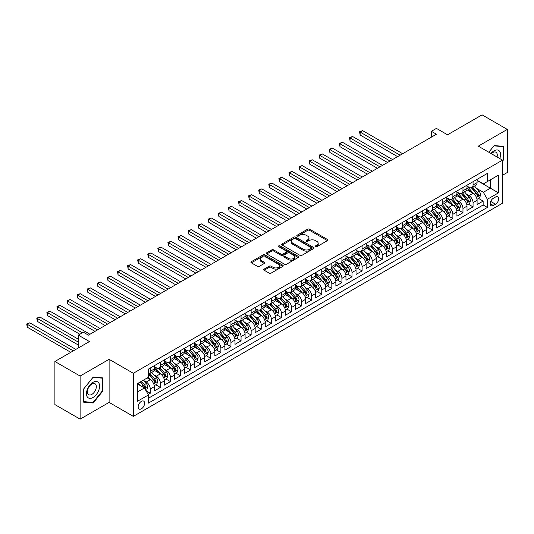 <?xml version="1.0" encoding="UTF-8"?>
<svg xmlns="http://www.w3.org/2000/svg" width="534" height="534" viewBox="0 0 534 534"><rect width="100%" height="100%" fill="white"/><g stroke="black" fill="none" stroke-linecap="round" stroke-linejoin="round"><path stroke-width="0.8" d="M315.521 246.695A0.981 0.567 0 0 0 316.909 246.695L327.429 240.62A1.402 0.808 0 0 0 327.836 240.046A1.402 0.808 0 0 0 327.429 239.472L309.607 229.186A1.402 0.808 0 0 0 307.624 229.186L297.104 235.26A0.981 0.567 0 0 0 296.817 235.661A0.981 0.567 0 0 0 297.104 236.061A0.981 0.567 0 0 0 298.493 236.061L299.854 235.274A4.479 2.59 0 0 1 306.189 235.274L307.677 236.128A4.479 2.59 0 0 1 308.986 237.957A4.479 2.59 0 0 1 307.677 239.786L306.316 240.574A0.981 0.567 0 0 0 306.029 240.974A0.981 0.567 0 0 0 306.316 241.375A0.981 0.567 0 0 0 307.697 241.375L309.059 240.587A4.479 2.59 0 0 1 315.4 240.587L316.882 241.448A4.479 2.59 0 0 1 318.197 243.277A4.479 2.59 0 0 1 316.882 245.106L315.521 245.894A0.981 0.567 0 0 0 315.234 246.294A0.981 0.567 0 0 0 315.521 246.695L315.521 245.894M141.39 408.81A4.566 2.637 120 0 0 144.374 404.785A4.566 2.637 120 0 0 143.673 401.127A4.566 2.637 120 0 0 141.39 401.354A4.566 2.637 120 0 0 138.406 405.379A4.566 2.637 120 0 0 139.107 409.037A4.566 2.637 120 0 0 141.39 408.81M264.163 269.083A1.402 0.808 0 0 0 263.749 269.657A1.402 0.808 0 0 0 264.163 270.231L269.163 273.114A1.402 0.808 0 0 0 271.138 273.114L282.826 266.373A1.402 0.808 0 0 0 283.234 265.798A1.402 0.808 0 0 0 282.826 265.224L265.004 254.938A1.402 0.808 0 0 0 263.022 254.938L251.34 261.68A1.402 0.808 0 0 0 250.927 262.254A1.402 0.808 0 0 0 251.34 262.828L257.375 266.312A1.402 0.808 0 0 0 259.357 266.312L264.357 263.429A1.402 0.808 0 0 0 264.771 262.855A1.402 0.808 0 0 0 264.357 262.281L261.36 260.552A3.745 2.163 0 0 1 260.265 259.023A3.745 2.163 0 0 1 262.581 257.028A3.745 2.163 0 0 1 266.66 257.495L278.394 264.27A3.745 2.163 0 0 1 279.489 265.798A3.745 2.163 0 0 1 277.179 267.794A3.745 2.163 0 0 1 273.094 267.327L271.138 266.199A1.402 0.808 0 0 0 269.163 266.199L264.163 269.083L264.163 270.231L269.163 267.36L269.163 266.199M502.507 175.279L507.3 172.509L507.3 129.415L482.082 114.857L447.532 134.802L436.438 128.394L431.392 131.304L436.438 134.221L88.43 335.138L83.391 332.228L78.344 335.138L78.344 347.948M80.113 376.049L80.113 419.143L109.11 402.402L109.11 359.309L80.113 376.049L54.895 361.491L89.445 341.546L78.344 335.138M109.11 359.309L133.32 373.286L502.507 160.133L502.507 203.234L133.32 416.38L133.32 373.286M507.3 129.415L478.297 146.156L502.507 160.133M299.954 255.339A1.402 0.808 0 0 0 301.93 255.339L313.618 248.59A1.402 0.808 0 0 0 314.025 248.023A1.402 0.808 0 0 0 313.618 247.449L295.796 237.163A1.402 0.808 0 0 0 293.813 237.163L282.132 243.904A1.402 0.808 0 0 0 281.718 244.479A1.402 0.808 0 0 0 282.132 245.046L299.954 255.339M279.108 246.902A0.981 0.567 0 0 1 280.103 247.042L298.199 257.495L286.538 264.23A1.402 0.808 0 0 1 284.555 264.23L266.733 253.937L266.733 252.796A1.402 0.808 0 0 0 266.326 253.363A1.402 0.808 0 0 0 266.733 253.937M266.733 252.796L271.733 249.905A1.402 0.808 0 0 1 273.715 249.905L280.944 254.077A1.402 0.808 0 0 0 282.92 254.077L286.237 252.168A1.402 0.808 0 0 0 286.651 251.594A1.402 0.808 0 0 0 286.237 251.02L278.715 246.675A0.981 0.567 0 0 1 278.428 246.274A0.981 0.567 0 0 1 279.035 245.753A0.981 0.567 0 0 1 280.103 245.88L298.219 256.34A1.402 0.808 0 0 1 298.633 256.907A1.402 0.808 0 0 1 298.219 257.481L298.219 256.34M80.113 419.143L54.895 404.585L54.895 361.491M148.172 394.466L150.268 393.258L146.082 390.841M143.699 380.555L146.229 382.017A5.707 3.297 60 0 1 150.268 389.006L154.299 386.676L154.299 390.928L160.354 387.437L155.761 384.787M153.785 374.734L156.322 376.196A5.707 3.297 60 0 1 160.354 383.185L164.392 380.855L164.392 385.107L170.439 381.61L165.854 378.96M163.871 368.907L166.408 370.369A5.707 3.297 60 0 1 170.439 377.358L174.478 375.028L174.478 379.28L180.525 375.789L175.94 373.139M173.964 363.087L176.494 364.548A5.707 3.297 60 0 1 180.525 371.537L184.564 369.208L184.564 373.46L190.618 369.962L186.026 367.312M184.05 357.259L186.58 358.721A5.707 3.297 60 0 1 190.618 365.71L194.65 363.38L194.65 367.632L200.704 364.141L196.112 361.491M194.136 351.439L196.666 352.901A5.707 3.297 60 0 1 200.704 359.889L204.736 357.56L204.736 361.812L210.79 358.314L206.197 355.664M204.222 345.611L206.751 347.073A5.707 3.297 60 0 1 210.79 354.062L214.822 351.732L214.822 355.984L220.876 352.493L216.29 349.843M214.308 339.791L216.844 341.253A5.707 3.297 60 0 1 220.876 348.241L224.914 345.912L224.914 350.164L230.962 346.666L226.376 344.016M224.393 333.964L226.93 335.432A5.707 3.297 60 0 1 230.962 342.421L235 340.091L235 344.337L241.048 340.846L236.462 338.196M234.486 328.143L237.016 329.605A5.707 3.297 60 0 1 241.048 336.594L245.086 334.264L245.086 338.516L251.14 335.018L246.548 332.368M244.572 322.322L247.102 323.784A5.707 3.297 60 0 1 251.14 330.773L255.172 328.443L255.172 332.689L261.226 329.198L256.634 326.548M254.658 316.495L257.188 317.957A5.707 3.297 60 0 1 261.226 324.946L265.258 322.616L265.258 326.868L271.312 323.377L266.72 320.727M264.744 310.675L267.28 312.136A5.707 3.297 60 0 1 271.312 319.125L275.344 316.796L275.344 321.047L281.398 317.55L276.812 314.9M274.83 304.847L277.366 306.309A5.707 3.297 60 0 1 281.398 313.298L285.436 310.968L285.436 315.22L291.484 311.729L286.898 309.079M284.916 299.027L287.452 300.488A5.707 3.297 60 0 1 291.484 307.477L295.522 305.148L295.522 309.4L301.577 305.902L296.984 303.252M295.008 293.199L297.538 294.661A5.707 3.297 60 0 1 301.577 301.65L305.608 299.32L305.608 303.572L311.662 300.081L307.07 297.431M305.094 287.379L307.624 288.841A5.707 3.297 60 0 1 311.662 295.829L315.694 293.5L315.694 297.752L321.748 294.254L317.156 291.604M315.18 281.551L317.71 283.013A5.707 3.297 60 0 1 321.748 290.002L325.78 287.672L325.78 291.924L331.834 288.433L327.242 285.783M325.266 275.731L327.803 277.193A5.707 3.297 60 0 1 331.834 284.181L335.873 281.852L335.873 286.104L341.92 282.606L337.334 279.956M335.352 269.904L337.888 271.365A5.707 3.297 60 0 1 341.92 278.354L345.959 276.025L345.959 280.277L352.006 276.786L347.42 274.136M345.445 264.083L347.974 265.545A5.707 3.297 60 0 1 352.006 272.534L356.044 270.204L356.044 274.456L362.099 270.958L357.506 268.308M355.531 258.256L358.06 259.718A5.707 3.297 60 0 1 362.099 266.706L366.13 264.377L366.13 268.629L372.185 265.138L367.592 262.488M365.616 252.435L368.146 253.897A5.707 3.297 60 0 1 372.185 260.886L376.216 258.556L376.216 262.808L382.271 259.31L377.678 256.66M375.702 246.608L378.232 248.07A5.707 3.297 60 0 1 382.271 255.058L386.302 252.729L386.302 256.981L392.356 253.49L387.771 250.84M385.788 240.787L388.325 242.249A5.707 3.297 60 0 1 392.356 249.238L396.395 246.908L396.395 251.16L402.442 247.663L397.857 245.013M395.874 234.96L398.411 236.428A5.707 3.297 60 0 1 402.442 243.417L406.481 241.088L406.481 245.333L412.528 241.842L407.943 239.192M405.967 229.139L408.497 230.601A5.707 3.297 60 0 1 412.528 237.59L416.567 235.26L416.567 239.512L422.621 236.015L418.029 233.371M416.053 223.319L418.583 224.781A5.707 3.297 60 0 1 422.621 231.769L426.653 229.44L426.653 233.692L432.707 230.194L428.114 227.544M426.139 217.492L428.668 218.953A5.707 3.297 60 0 1 432.707 225.942L436.739 223.612L436.739 227.864L442.793 224.373L438.2 221.723M436.225 211.671L438.761 213.133A5.707 3.297 60 0 1 442.793 220.121L446.825 217.792L446.825 222.044L452.879 218.546L448.293 215.896M446.311 205.844L448.847 207.305A5.707 3.297 60 0 1 452.879 214.294L456.917 211.965L456.917 216.217L462.965 212.726L458.379 210.076M456.396 200.023L458.933 201.485A5.707 3.297 60 0 1 462.965 208.474L467.003 206.144L467.003 210.396L473.057 206.898L473.057 202.646A5.707 3.297 -120 0 0 469.019 195.658L466.489 194.196M468.465 204.248L473.057 206.898M154.299 386.676A5.707 3.297 -120 0 0 150.268 379.687L147.244 377.945M164.392 380.855A5.707 3.297 -120 0 0 160.354 373.867L154.119 370.262M174.478 375.028A5.707 3.297 -120 0 0 170.439 368.039L164.205 364.442M184.564 369.208A5.707 3.297 -120 0 0 180.525 362.219L174.291 358.614M194.65 363.38A5.707 3.297 -120 0 0 190.618 356.392L184.377 352.794M204.736 357.56A5.707 3.297 -120 0 0 200.704 350.571L194.463 346.966M214.822 351.732A5.707 3.297 -120 0 0 210.79 344.744L204.549 341.146M224.914 345.912A5.707 3.297 -120 0 0 220.876 338.923L214.641 335.319M235 340.091A5.707 3.297 -120 0 0 230.962 333.103L224.727 329.498M245.086 334.264A5.707 3.297 -120 0 0 241.048 327.275L234.813 323.677M255.172 328.443A5.707 3.297 -120 0 0 251.14 321.455L244.899 317.85M265.258 322.616A5.707 3.297 -120 0 0 261.226 315.627L254.985 312.03M275.344 316.796A5.707 3.297 -120 0 0 271.312 309.807L265.071 306.202M285.436 310.968A5.707 3.297 -120 0 0 281.398 303.979L275.164 300.382M295.522 305.148A5.707 3.297 -120 0 0 291.484 298.159L285.249 294.554M305.608 299.32A5.707 3.297 -120 0 0 301.577 292.332L295.335 288.734M315.694 293.5A5.707 3.297 -120 0 0 311.662 286.511L305.421 282.907M325.78 287.672A5.707 3.297 -120 0 0 321.748 280.684L315.507 277.086M335.873 281.852A5.707 3.297 -120 0 0 331.834 274.863L325.6 271.259M345.959 276.025A5.707 3.297 -120 0 0 341.92 269.036L335.686 265.438M356.044 270.204A5.707 3.297 -120 0 0 352.006 263.215L345.772 259.611M366.13 264.377A5.707 3.297 -120 0 0 362.099 257.388L355.858 253.79M376.216 258.556A5.707 3.297 -120 0 0 372.185 251.567L365.944 247.963M386.302 252.729A5.707 3.297 -120 0 0 382.271 245.74L376.029 242.142M396.395 246.908A5.707 3.297 -120 0 0 392.356 239.92L386.122 236.315M406.481 241.088A5.707 3.297 -120 0 0 402.442 234.099L396.208 230.494M416.567 235.26A5.707 3.297 -120 0 0 412.528 228.272L406.294 224.674M426.653 229.44A5.707 3.297 -120 0 0 422.621 222.451L416.38 218.847M436.739 223.612A5.707 3.297 -120 0 0 432.707 216.624L426.466 213.026M446.825 217.792A5.707 3.297 -120 0 0 442.793 210.803L436.552 207.199M456.917 211.965A5.707 3.297 -120 0 0 452.879 204.976L446.644 201.378M467.003 206.144A5.707 3.297 -120 0 0 462.965 199.155L456.73 195.551M495.545 196.999L493.329 198.281A4.426 2.557 120 0 0 490.439 202.179A4.426 2.557 120 0 0 491.12 205.723A4.426 2.557 120 0 0 493.329 205.503L495.545 204.222A4.426 2.557 120 0 0 498.436 200.323A4.426 2.557 120 0 0 497.761 196.779A4.426 2.557 120 0 0 495.545 196.999M137.358 392.036L144.414 387.958L148.452 394.946L148.452 403.103L487.375 207.426L487.375 199.269L483.343 192.28L476.575 188.375M148.452 394.946L137.358 401.354L137.358 383.652L148.452 377.244L148.452 369.087L487.375 173.41L487.375 181.567L498.476 175.159L498.476 192.861L487.375 199.269M154.299 366.644L156.322 367.806A5.707 3.297 60 0 0 159.172 368.093L163.21 365.763A5.707 3.297 -120 0 0 164.392 363.147L164.392 359.889M164.392 360.817L166.408 361.985A5.707 3.297 60 0 0 169.258 362.266L173.296 359.936A5.707 3.297 -120 0 0 174.478 357.326L174.478 354.062M174.478 354.997L176.494 356.165A5.707 3.297 60 0 0 179.344 356.445L183.382 354.115A5.707 3.297 -120 0 0 184.564 351.505L184.564 348.241M184.564 349.176L186.58 350.337A5.707 3.297 60 0 0 189.436 350.618L193.468 348.288A5.707 3.297 -120 0 0 194.65 345.678L194.65 342.414M194.65 343.349L196.666 344.517A5.707 3.297 60 0 0 199.522 344.797L203.554 342.468A5.707 3.297 -120 0 0 204.736 339.858L204.736 336.594M204.736 337.528L206.751 338.689A5.707 3.297 60 0 0 209.608 338.97L213.64 336.64A5.707 3.297 -120 0 0 214.822 334.03L214.822 330.773M214.822 331.701L216.844 332.869A5.707 3.297 60 0 0 219.694 333.149L223.733 330.82A5.707 3.297 -120 0 0 224.914 328.21L224.914 324.946M224.914 325.88L226.93 327.042A5.707 3.297 60 0 0 229.78 327.322L233.819 324.999A5.707 3.297 -120 0 0 235 322.382L235 319.125M235 320.053L237.016 321.221A5.707 3.297 60 0 0 239.866 321.501L243.904 319.172A5.707 3.297 -120 0 0 245.086 316.562L245.086 313.298M245.086 314.232L247.102 315.394A5.707 3.297 60 0 0 249.959 315.681L253.99 313.351A5.707 3.297 -120 0 0 255.172 310.735L255.172 307.477M255.172 308.405L257.188 309.573A5.707 3.297 60 0 0 260.045 309.853L264.076 307.524A5.707 3.297 -120 0 0 265.258 304.914L265.258 301.65M265.258 302.584L267.28 303.746A5.707 3.297 60 0 0 270.131 304.033L274.162 301.703A5.707 3.297 -120 0 0 275.344 299.087L275.344 295.829M275.344 296.757L277.366 297.925A5.707 3.297 60 0 0 280.216 298.206L284.255 295.876A5.707 3.297 -120 0 0 285.436 293.266L285.436 290.002M285.436 290.937L287.452 292.098A5.707 3.297 60 0 0 290.302 292.385L294.341 290.055A5.707 3.297 -120 0 0 295.522 287.439L295.522 284.181M295.522 285.109L297.538 286.277A5.707 3.297 60 0 0 300.395 286.558L304.427 284.228A5.707 3.297 -120 0 0 305.608 281.618L305.608 278.354M305.608 279.289L307.624 280.45A5.707 3.297 60 0 0 310.481 280.737L314.513 278.408A5.707 3.297 -120 0 0 315.694 275.791L315.694 272.534M315.694 273.461L317.71 274.63A5.707 3.297 60 0 0 320.567 274.91L324.599 272.58A5.707 3.297 -120 0 0 325.78 269.97L325.78 266.706M325.78 267.641L327.803 268.802A5.707 3.297 60 0 0 330.653 269.089L334.691 266.76A5.707 3.297 -120 0 0 335.873 264.143L335.873 260.886M335.873 261.814L337.888 262.982A5.707 3.297 60 0 0 340.739 263.262L344.777 260.932A5.707 3.297 -120 0 0 345.959 258.322L345.959 255.058M345.959 255.993L347.974 257.161A5.707 3.297 60 0 0 350.825 257.441L354.863 255.112A5.707 3.297 -120 0 0 356.044 252.502L356.044 249.238M356.044 250.172L358.06 251.334A5.707 3.297 60 0 0 360.917 251.614L364.949 249.285A5.707 3.297 -120 0 0 366.13 246.675L366.13 243.411M366.13 244.345L368.146 245.513A5.707 3.297 60 0 0 371.003 245.794L375.035 243.464A5.707 3.297 -120 0 0 376.216 240.854L376.216 237.59M376.216 238.524L378.232 239.686A5.707 3.297 60 0 0 381.089 239.966L385.121 237.637A5.707 3.297 -120 0 0 386.302 235.027L386.302 231.769M386.302 232.697L388.325 233.865A5.707 3.297 60 0 0 391.175 234.146L395.213 231.816A5.707 3.297 -120 0 0 396.395 229.206L396.395 225.942M396.395 226.877L398.411 228.038A5.707 3.297 60 0 0 401.261 228.325L405.299 225.995A5.707 3.297 -120 0 0 406.481 223.379L406.481 220.121M406.481 221.049L408.497 222.217A5.707 3.297 60 0 0 411.347 222.498L415.385 220.168A5.707 3.297 -120 0 0 416.567 217.558L416.567 214.294M416.567 215.229L418.583 216.39A5.707 3.297 60 0 0 421.439 216.677L425.471 214.348A5.707 3.297 -120 0 0 426.653 211.731L426.653 208.474M426.653 209.401L428.668 210.57A5.707 3.297 60 0 0 431.525 210.85L435.557 208.52A5.707 3.297 -120 0 0 436.739 205.91L436.739 202.646M436.739 203.581L438.761 204.742A5.707 3.297 60 0 0 441.611 205.029L445.643 202.7A5.707 3.297 -120 0 0 446.825 200.083L446.825 196.826M446.825 197.754L448.847 198.922A5.707 3.297 60 0 0 451.697 199.202L455.736 196.872A5.707 3.297 -120 0 0 456.917 194.263L456.917 190.998M456.917 191.933L458.933 193.094A5.707 3.297 60 0 0 461.783 193.381L465.822 191.052A5.707 3.297 -120 0 0 467.003 188.435L467.003 185.178M148.452 398.21L483.143 204.976L483.143 201.078L477.089 204.569L477.089 200.317A5.707 3.297 -120 0 0 473.057 193.328L466.816 189.73M467.003 186.106L469.019 187.274A5.707 3.297 -120 0 0 471.876 187.554A5.707 3.297 -120 0 0 473.057 184.944L473.057 181.68M471.876 187.554L475.907 185.225A5.707 3.297 -120 0 0 477.089 182.615L477.089 179.351M150.268 368.039L150.268 371.304A5.707 3.297 60 0 1 149.086 373.913A5.707 3.297 60 0 1 148.452 374.147M149.086 373.913L153.118 371.584A5.707 3.297 -120 0 0 154.299 368.974L154.299 365.71M160.354 362.219L160.354 365.476A5.707 3.297 60 0 1 159.172 368.093M170.439 356.392L170.439 359.656A5.707 3.297 60 0 1 169.258 362.266M180.525 350.571L180.525 353.835A5.707 3.297 60 0 1 179.344 356.445M190.618 344.744L190.618 348.008A5.707 3.297 60 0 1 189.436 350.618M200.704 338.923L200.704 342.187A5.707 3.297 60 0 1 199.522 344.797M210.79 333.096L210.79 336.36A5.707 3.297 60 0 1 209.608 338.97M220.876 327.275L220.876 330.539A5.707 3.297 60 0 1 219.694 333.149M230.962 321.455L230.962 324.712A5.707 3.297 60 0 1 229.78 327.322M241.048 315.627L241.048 318.891A5.707 3.297 60 0 1 239.866 321.501M251.14 309.807L251.14 313.064A5.707 3.297 60 0 1 249.959 315.681M261.226 303.979L261.226 307.244A5.707 3.297 60 0 1 260.045 309.853M271.312 298.159L271.312 301.416A5.707 3.297 60 0 1 270.131 304.033M281.398 292.332L281.398 295.596A5.707 3.297 60 0 1 280.216 298.206M291.484 286.511L291.484 289.768A5.707 3.297 60 0 1 290.302 292.385M301.577 280.684L301.577 283.948A5.707 3.297 60 0 1 300.395 286.558M311.662 274.863L311.662 278.121A5.707 3.297 60 0 1 310.481 280.737M321.748 269.036L321.748 272.3A5.707 3.297 60 0 1 320.567 274.91M331.834 263.215L331.834 266.473A5.707 3.297 60 0 1 330.653 269.089M341.92 257.388L341.92 260.652A5.707 3.297 60 0 1 340.739 263.262M352.006 251.567L352.006 254.831A5.707 3.297 60 0 1 350.825 257.441M362.099 245.74L362.099 249.004A5.707 3.297 60 0 1 360.917 251.614M372.185 239.92L372.185 243.184A5.707 3.297 60 0 1 371.003 245.794M382.271 234.099L382.271 237.356A5.707 3.297 60 0 1 381.089 239.966M392.356 228.272L392.356 231.536A5.707 3.297 60 0 1 391.175 234.146M402.442 222.451L402.442 225.708A5.707 3.297 60 0 1 401.261 228.325M412.528 216.624L412.528 219.888A5.707 3.297 60 0 1 411.347 222.498M422.621 210.803L422.621 214.061A5.707 3.297 60 0 1 421.439 216.677M432.707 204.976L432.707 208.24A5.707 3.297 60 0 1 431.525 210.85M442.793 199.155L442.793 202.413A5.707 3.297 60 0 1 441.611 205.029M452.879 193.328L452.879 196.592A5.707 3.297 60 0 1 451.697 199.202M462.965 187.507L462.965 190.765A5.707 3.297 60 0 1 461.783 193.381M462.965 208.474L462.965 212.726M452.879 214.294L452.879 218.546M442.793 220.121L442.793 224.373M432.707 225.942L432.707 230.194M422.621 231.769L422.621 236.015M412.528 237.59L412.528 241.842M402.442 243.417L402.442 247.663M392.356 249.238L392.356 253.49M382.271 255.058L382.271 259.31M372.185 260.886L372.185 265.138M362.099 266.706L362.099 270.958M352.006 272.534L352.006 276.786M341.92 278.354L341.92 282.606M331.834 284.181L331.834 288.433M321.748 290.002L321.748 294.254M311.662 295.829L311.662 300.081M301.577 301.65L301.577 305.902M291.484 307.477L291.484 311.729M281.398 313.298L281.398 317.55M271.312 319.125L271.312 323.377M261.226 324.946L261.226 329.198M251.14 330.773L251.14 335.018M241.048 336.594L241.048 340.846M230.962 342.421L230.962 346.666M220.876 348.241L220.876 352.493M210.79 354.062L210.79 358.314M200.704 359.889L200.704 364.141M190.618 365.71L190.618 369.962M180.525 371.537L180.525 375.789M170.439 377.358L170.439 381.61M160.354 383.185L160.354 387.437M150.268 389.006L150.268 393.258M144.414 387.958L137.358 383.879M483.343 192.28L490.406 188.202L490.406 179.818L498.476 175.159M477.089 180.519L498.476 192.861M477.089 180.285L483.343 183.896L487.375 181.567M109.11 402.402L133.32 416.38M431.392 131.304L431.392 137.131M478.551 198.428L483.143 201.078M483.143 204.976L487.375 207.426M502.507 161.161L503.922 159.406L503.922 146.423L494.184 145.555L488.817 152.23M83.491 402.135L93.223 403.003L102.955 390.895L102.955 377.918L93.223 377.051L83.491 389.159L83.491 402.135M503.415 159.112L503.922 159.406M102.455 390.608L102.955 390.895M92.195 402.409L93.223 403.003M315.914 246.828L316.882 246.267A4.479 2.59 0 0 0 318.197 244.438L318.197 243.277M308.986 237.957L308.986 239.125A4.479 2.59 0 0 1 307.677 240.954L306.703 241.515M327.409 240.627L309.607 230.348A1.402 0.808 0 0 0 307.624 230.348L297.498 236.195M313.598 248.604L295.796 238.324A1.402 0.808 0 0 0 293.813 238.324L282.152 245.059M311.142 248.423A0.981 0.567 0 0 0 311.429 248.023A0.981 0.567 0 0 0 311.142 247.622L295.496 238.591A0.981 0.567 0 0 0 294.114 238.591L292.672 239.419A4.479 2.59 0 0 0 291.364 241.248A4.479 2.59 0 0 0 292.672 243.077L303.365 249.251A4.479 2.59 0 0 0 309.707 249.251L311.142 248.423L311.142 249.585A0.981 0.567 0 0 0 311.429 249.184L311.429 248.023M291.364 241.248L291.364 242.409A4.479 2.59 0 0 0 292.672 244.238L292.672 243.077M311.142 249.585L309.707 250.413A4.479 2.59 0 0 1 303.365 250.413L292.672 244.238M266.753 253.95L271.733 251.073L271.733 249.905M286.651 251.594L286.651 252.756A1.402 0.808 0 0 1 286.237 253.33L282.92 255.245A1.402 0.808 0 0 1 280.944 255.245L273.715 251.073A1.402 0.808 0 0 0 271.733 251.073M288.44 258.409A3.745 2.163 0 0 0 292.525 258.877A3.745 2.163 0 0 0 294.835 256.881A3.745 2.163 0 0 0 293.74 255.352L289.608 252.962A1.402 0.808 0 0 0 287.626 252.962L284.308 254.878A1.402 0.808 0 0 0 283.901 255.452A1.402 0.808 0 0 0 284.308 256.026L288.44 258.409L288.44 259.577A3.745 2.163 0 0 0 292.525 260.045A3.745 2.163 0 0 0 294.835 258.049L294.835 256.881M283.901 255.452L283.901 256.614A1.402 0.808 0 0 0 284.308 257.188L284.308 256.026M288.44 259.577L284.308 257.188M279.489 265.798L279.489 266.967A3.745 2.163 0 0 1 277.179 268.962A3.745 2.163 0 0 1 273.094 268.495L271.138 267.36A1.402 0.808 0 0 0 269.163 267.36M260.265 259.023L260.265 260.192A3.745 2.163 0 0 0 261.36 261.72L261.36 260.552M264.337 263.436L261.36 261.72M282.826 265.224L282.826 266.373L265.004 256.1A1.402 0.808 0 0 0 263.022 256.1L251.354 262.835L251.34 261.68M477.002 199.322L479.612 197.814L480.62 194.903A3.778 2.183 -120 0 0 479.145 191.352L474.539 186.019M473.618 193.702L468.151 187.367A10.914 6.301 -120 0 0 467.003 186.172M470.614 191.92L467.557 188.382A9.058 5.233 -120 0 0 467.003 187.774M402.643 153.725L362.653 130.636L360.13 132.092L360.13 135.009L397.603 156.642M471.355 187.761L476.021 193.161A3.778 2.183 60 0 1 477.369 195.764C477.937 196.525 478.337 196.292 478.577 195.064A3.778 2.183 -120 0 0 477.229 192.46L472.623 187.12M471.635 187.674L476.642 193.475A1.929 1.115 60 0 1 477.129 194.222L478.577 195.064M477.369 195.764L477.643 196.212M360.13 135.009L359.576 131.771L400.126 155.187M359.576 131.771L362.653 130.636M499.797 158.571A9.272 5.353 120 0 0 493.983 150.848A9.272 5.353 120 0 0 490.946 153.458M497.034 156.976A6.348 3.665 120 0 0 495.966 152.23A6.348 3.665 120 0 0 492.789 152.544A6.348 3.665 120 0 0 491.32 153.679M488.837 152.243L493.983 145.842L503.415 146.683L503.415 159.259L502.507 160.387M502.794 146.323L503.415 146.683M98.703 390.414A9.272 5.353 120 0 0 96.3 381.463A9.272 5.353 120 0 0 87.342 389.399A9.272 5.353 120 0 0 89.745 398.357A9.272 5.353 120 0 0 98.703 390.414M95.719 389.566A6.348 3.665 120 0 0 95.005 383.726A6.348 3.665 120 0 0 87.943 388.872A6.348 3.665 120 0 0 88.657 394.719A6.348 3.665 120 0 0 95.719 389.566M83.591 401.641L83.591 389.066L93.023 377.338L102.455 378.179L102.455 390.754L93.023 402.482L83.491 401.581M101.827 377.818L102.455 378.179M466.916 205.143L469.526 203.641L470.534 200.724A3.778 2.183 -120 0 0 469.059 197.179L464.453 191.839M463.525 199.522L458.065 193.195A10.914 6.301 -120 0 0 456.917 191.993M460.528 197.747L457.471 194.209A9.058 5.233 -120 0 0 456.917 193.602M392.557 159.553L352.567 136.464L350.044 137.919L350.044 140.829L387.517 162.463M461.269 193.582L465.935 198.982A3.778 2.183 60 0 1 467.283 201.585C467.851 202.346 468.251 202.112 468.492 200.884A3.778 2.183 -120 0 0 467.143 198.281L462.537 192.948M461.543 193.495L466.556 199.295A1.929 1.115 60 0 1 467.043 200.05L468.492 200.884M467.283 201.585L467.557 202.032M350.044 140.829L349.49 137.598L390.04 161.008M349.49 137.598L352.567 136.464M456.83 210.963L459.434 209.462L460.448 206.551A3.778 2.183 -120 0 0 458.973 203L454.367 197.667M453.439 205.343L447.973 199.015A10.914 6.301 -120 0 0 446.825 197.82M450.442 203.567L447.385 200.03A9.058 5.233 -120 0 0 446.825 199.422M382.471 165.373L342.474 142.284L339.958 143.739L339.958 146.65L377.431 168.29M451.183 199.409L455.849 204.802A3.778 2.183 60 0 1 457.191 207.412C457.765 208.167 458.165 207.94 458.406 206.711A3.778 2.183 -120 0 0 457.057 204.108L452.445 198.768M451.457 199.322L456.47 205.116A1.929 1.115 60 0 1 456.95 205.87L458.406 206.711M457.191 207.412L457.471 207.859M339.958 146.65L339.397 143.419L379.948 166.835M339.397 143.419L342.474 142.284M446.744 216.791L449.348 215.282L450.356 212.372A3.778 2.183 -120 0 0 448.887 208.821L444.275 203.487M443.353 211.17L437.887 204.842A10.914 6.301 -120 0 0 436.739 203.641M440.356 209.395L437.299 205.857A9.058 5.233 -120 0 0 436.739 205.243M372.385 171.2L332.388 148.112L329.865 149.567L329.865 152.477L367.339 174.111M441.097 205.23L445.756 210.63A3.778 2.183 60 0 1 447.105 213.233C447.672 213.994 448.079 213.76 448.32 212.532A3.778 2.183 -120 0 0 446.971 209.929L442.359 204.595M441.371 205.143L446.377 210.943A1.929 1.115 60 0 1 446.865 211.698L448.32 212.532M447.105 213.233L447.379 213.68M329.865 152.477L329.311 149.246L369.862 172.656M329.311 149.246L332.388 148.112M436.658 222.611L439.262 221.109L440.27 218.199A3.778 2.183 -120 0 0 438.801 214.648L434.189 209.315M433.268 216.991L427.801 210.663A10.914 6.301 -120 0 0 426.653 209.468M430.271 215.215L427.213 211.678A9.058 5.233 -120 0 0 426.653 211.07M362.299 177.021L322.302 153.932L319.779 155.387L319.779 158.298L357.253 179.938M431.011 211.057L435.671 216.45A3.778 2.183 60 0 1 437.019 219.06C437.586 219.814 437.993 219.587 438.227 218.359A3.778 2.183 -120 0 0 436.885 215.756L432.273 210.416M431.285 210.97L436.291 216.764A1.929 1.115 60 0 1 436.779 217.518L438.227 218.359M437.019 219.06L437.293 219.507M319.779 158.298L319.225 155.067L359.776 178.476M319.225 155.067L322.302 153.932M426.566 228.439L429.176 226.93L430.184 224.02A3.778 2.183 -120 0 0 428.709 220.469L424.103 215.135M423.182 222.818L417.715 216.49A10.914 6.301 -120 0 0 416.567 215.289M420.185 221.043L417.127 217.505A9.058 5.233 -120 0 0 416.567 216.891M352.213 182.848L312.216 159.753L309.693 161.215L309.693 164.125L347.167 185.759M420.925 216.877L425.585 222.278A3.778 2.183 60 0 1 426.933 224.881C427.5 225.642 427.901 225.408 428.141 224.18A3.778 2.183 -120 0 0 426.793 221.577L422.187 216.243M421.199 216.791L426.205 222.591A1.929 1.115 60 0 1 426.693 223.346L428.141 224.18M426.933 224.881L427.207 225.328M309.693 164.125L309.139 160.894L349.69 184.303M309.139 160.894L312.216 159.753M416.48 234.259L419.09 232.757L420.098 229.847A3.778 2.183 -120 0 0 418.623 226.296L414.017 220.956M413.089 228.639L407.629 222.311A10.914 6.301 -120 0 0 406.481 221.116M410.092 226.863L407.035 223.325A9.058 5.233 -120 0 0 406.481 222.718M342.12 188.669L302.131 165.58L299.607 167.035L299.607 169.945L337.081 191.586M410.833 222.705L415.499 228.098A3.778 2.183 60 0 1 416.847 230.701C417.414 231.462 417.815 231.229 418.055 230.007A3.778 2.183 -120 0 0 416.707 227.404L412.101 222.064M411.113 222.618L416.119 228.412A1.929 1.115 60 0 1 416.607 229.166L418.055 230.007M416.847 230.701L417.121 231.155M299.607 169.945L299.053 166.715L339.604 190.124M299.053 166.715L302.131 165.58M406.394 240.086L409.004 238.578L410.012 235.668A3.778 2.183 -120 0 0 408.537 232.116L403.931 226.783M403.003 234.466L397.536 228.138A10.914 6.301 -120 0 0 396.395 226.937M400.006 232.691L396.949 229.146A9.058 5.233 -120 0 0 396.395 228.539M332.035 194.496L292.038 171.401L289.521 172.862L289.521 175.773L326.995 197.406M400.747 228.525L405.413 233.925A3.778 2.183 60 0 1 406.761 236.529C407.329 237.29 407.729 237.056 407.969 235.828A3.778 2.183 -120 0 0 406.621 233.224L402.015 227.891M401.021 228.439L406.034 234.239A1.929 1.115 60 0 1 406.514 234.993L407.969 235.828M406.761 236.529L407.035 236.976M289.521 175.773L288.967 172.542L329.511 195.951M288.967 172.542L292.038 171.401M396.308 245.907L398.911 244.405L399.919 241.495A3.778 2.183 -120 0 0 398.451 237.944L393.838 232.604M392.917 240.287L387.45 233.959A10.914 6.301 -120 0 0 386.302 232.757M389.92 238.511L386.863 234.973A9.058 5.233 -120 0 0 386.302 234.366M321.949 200.317L281.952 177.228L279.436 178.683L279.436 181.593L316.902 203.227M390.661 234.353L395.32 239.746A3.778 2.183 60 0 1 396.669 242.349C397.236 243.11 397.643 242.877 397.883 241.655A3.778 2.183 -120 0 0 396.535 239.052L391.923 233.712M390.935 234.259L395.948 240.06A1.929 1.115 60 0 1 396.428 240.814L397.883 241.655M396.669 242.349L396.949 242.803M279.436 181.593L278.875 178.363L319.425 201.772M278.875 178.363L281.952 177.228M386.222 251.734L388.825 250.226L389.833 247.315A3.778 2.183 -120 0 0 388.365 243.764L383.752 238.431M382.831 246.114L377.364 239.786A10.914 6.301 -120 0 0 376.216 238.585M379.834 244.338L376.777 240.794A9.058 5.233 -120 0 0 376.216 240.187M311.863 206.144L271.866 183.049L269.343 184.504L269.343 187.421L306.816 209.054M380.575 240.173L385.234 245.573A3.778 2.183 60 0 1 386.583 248.177C387.15 248.937 387.557 248.704 387.797 247.476A3.778 2.183 -120 0 0 386.449 244.872L381.837 239.539M380.849 240.086L385.855 245.887A1.929 1.115 60 0 1 386.342 246.641L387.797 247.476M386.583 248.177L386.856 248.624M269.343 187.421L268.789 184.19L309.34 207.599M268.789 184.19L271.866 183.049M376.136 257.555L378.739 256.053L379.747 253.136A3.778 2.183 -120 0 0 378.279 249.592L373.666 244.252M372.745 251.935L367.279 245.607A10.914 6.301 -120 0 0 366.13 244.405M369.748 250.159L366.691 246.621A9.058 5.233 -120 0 0 366.13 246.014M301.777 211.965L261.78 188.876L259.257 190.331L259.257 193.241L296.73 214.875M370.489 246L375.148 251.394A3.778 2.183 60 0 1 376.497 253.997C377.064 254.758 377.471 254.524 377.705 253.303A3.778 2.183 -120 0 0 376.357 250.7L371.751 245.36M370.763 245.907L375.769 251.708A1.929 1.115 60 0 1 376.256 252.462L377.705 253.303M376.497 253.997L376.77 254.444M259.257 193.241L258.703 190.011L299.254 213.42M258.703 190.011L261.78 188.876M366.044 263.382L368.654 261.874L369.661 258.963A3.778 2.183 -120 0 0 368.186 255.412L363.581 250.079M362.659 257.762L357.193 251.434A10.914 6.301 -120 0 0 356.044 250.232M359.662 255.986L356.605 252.442A9.058 5.233 -120 0 0 356.044 251.834M291.691 217.792L251.694 194.696L249.171 196.152L249.171 199.069L286.645 220.702M360.403 251.821L365.062 257.221A3.778 2.183 60 0 1 366.411 259.824C366.978 260.585 367.379 260.352 367.619 259.123A3.778 2.183 -120 0 0 366.271 256.52L361.665 251.187M360.677 251.734L365.683 257.535A1.929 1.115 60 0 1 366.17 258.289L367.619 259.123M366.411 259.824L366.684 260.272M249.171 199.069L248.617 195.831L289.168 219.247M248.617 195.831L251.694 194.696M355.958 269.203L358.568 267.701L359.576 264.784A3.778 2.183 -120 0 0 358.1 261.239L353.495 255.899M352.567 263.582L347.107 257.254A10.914 6.301 -120 0 0 345.959 256.053M349.57 261.807L346.513 258.269A9.058 5.233 -120 0 0 345.959 257.662M281.598 223.612L241.608 200.524L239.085 201.979L239.085 204.889L276.559 226.523M350.311 257.648L354.976 263.042A3.778 2.183 60 0 1 356.325 265.645C356.892 266.406 357.293 266.172 357.533 264.951A3.778 2.183 -120 0 0 356.185 262.341L351.579 257.008M350.584 257.555L355.597 263.355A1.929 1.115 60 0 1 356.085 264.11L357.533 264.951M356.325 265.645L356.599 266.092M239.085 204.889L238.531 201.658L279.082 225.068M238.531 201.658L241.608 200.524M345.872 275.03L348.482 273.521L349.49 270.611A3.778 2.183 -120 0 0 348.014 267.06L343.409 261.727M342.481 269.41L337.014 263.082A10.914 6.301 -120 0 0 335.873 261.88M339.484 267.634L336.427 264.09A9.058 5.233 -120 0 0 335.873 263.482M271.512 229.44L231.516 206.344L228.999 207.799L228.999 210.716L266.473 232.35M340.225 263.469L344.891 268.869A3.778 2.183 60 0 1 346.232 271.472C346.806 272.233 347.207 272 347.447 270.771A3.778 2.183 -120 0 0 346.099 268.168L341.486 262.835M340.498 263.382L345.511 269.183A1.929 1.115 60 0 1 345.992 269.937L347.447 270.771M346.232 271.472L346.513 271.919M228.999 210.716L228.445 207.479L268.989 230.895M228.445 207.479L231.516 206.344M335.786 280.851L338.389 279.349L339.397 276.432A3.778 2.183 -120 0 0 337.929 272.887L333.316 267.547M332.395 275.23L326.928 268.902A10.914 6.301 -120 0 0 325.78 267.701M329.398 273.455L326.341 269.917A9.058 5.233 -120 0 0 325.78 269.31M261.426 235.26L221.43 212.172L218.907 213.627L218.907 216.537L256.38 238.171M330.139 269.296L334.798 274.69A3.778 2.183 60 0 1 336.146 277.293C336.714 278.054 337.121 277.82 337.361 276.599A3.778 2.183 -120 0 0 336.013 273.989L331.4 268.655M330.412 269.203L335.425 275.003A1.929 1.115 60 0 1 335.906 275.758L337.361 276.599M336.146 277.293L336.427 277.74M218.907 216.537L218.353 213.306L258.903 236.716M218.353 213.306L221.43 212.172M325.7 286.678L328.303 285.169L329.311 282.259A3.778 2.183 -120 0 0 327.843 278.708L323.23 273.375M322.309 281.058L316.842 274.73A10.914 6.301 -120 0 0 315.694 273.528M319.312 279.282L316.255 275.738A9.058 5.233 -120 0 0 315.694 275.13M251.34 241.081L211.344 217.992L208.821 219.447L208.821 222.364L246.294 243.998M320.053 275.117L324.712 280.517A3.778 2.183 60 0 1 326.06 283.12C326.628 283.881 327.035 283.647 327.269 282.419A3.778 2.183 -120 0 0 325.927 279.816L321.314 274.476M320.327 275.03L325.333 280.831A1.929 1.115 60 0 1 325.82 281.578L327.269 282.419M326.06 283.12L326.334 283.567M208.821 222.364L208.267 219.127L248.817 242.543M208.267 219.127L211.344 217.992M315.607 292.498L318.217 290.997L319.225 288.08A3.778 2.183 -120 0 0 317.757 284.535L313.144 279.195M312.223 286.878L306.756 280.55A10.914 6.301 -120 0 0 305.608 279.349M309.226 285.103L306.169 281.565A9.058 5.233 -120 0 0 305.608 280.957M241.255 246.908L201.258 223.819L198.735 225.275L198.735 228.185L236.208 249.819M309.967 280.937L314.626 286.337A3.778 2.183 60 0 1 315.974 288.941C316.542 289.702 316.949 289.468 317.183 288.24A3.778 2.183 -120 0 0 315.834 285.637L311.229 280.303M310.241 280.851L315.247 286.651A1.929 1.115 60 0 1 315.734 287.405L317.183 288.24M315.974 288.941L316.248 289.388M198.735 228.185L198.181 224.954L238.731 248.363M198.181 224.954L201.258 223.819M305.521 298.326L308.131 296.817L309.139 293.907A3.778 2.183 -120 0 0 307.664 290.356L303.058 285.022M302.137 292.705L296.67 286.371A10.914 6.301 -120 0 0 295.522 285.176M299.133 290.923L296.076 287.385A9.058 5.233 -120 0 0 295.522 286.778M231.162 252.729L191.172 229.64L188.649 231.095L188.649 234.005L226.122 255.646M299.874 286.765L304.54 292.158A3.778 2.183 60 0 1 305.889 294.768C306.456 295.529 306.856 295.295 307.097 294.067A3.778 2.183 -120 0 0 305.748 291.464L301.143 286.124M300.155 286.678L305.161 292.478A1.929 1.115 60 0 1 305.648 293.226L307.097 294.067M305.889 294.768L306.162 295.215M188.649 234.005L188.095 230.775L228.645 254.191M188.095 230.775L191.172 229.64M295.435 304.146L298.045 302.644L299.053 299.728A3.778 2.183 -120 0 0 297.578 296.183L292.972 290.843M292.045 298.526L286.584 292.198A10.914 6.301 -120 0 0 285.436 290.997M289.048 296.75L285.99 293.213A9.058 5.233 -120 0 0 285.436 292.599M221.076 258.556L181.086 235.467L178.563 236.922L178.563 239.833L216.036 261.466M289.788 292.585L294.454 297.985A3.778 2.183 60 0 1 295.803 300.589C296.37 301.35 296.771 301.116 297.011 299.888A3.778 2.183 -120 0 0 295.662 297.284L291.057 291.951M290.062 292.498L295.075 298.299A1.929 1.115 60 0 1 295.562 299.053L297.011 299.888M295.803 300.589L296.076 301.036M178.563 239.833L178.009 236.602L218.56 260.011M178.009 236.602L181.086 235.467M285.35 309.967L287.953 308.465L288.967 305.555A3.778 2.183 -120 0 0 287.492 302.004L282.887 296.67M281.959 304.347L276.492 298.019A10.914 6.301 -120 0 0 275.344 296.824M278.962 302.571L275.904 299.033A9.058 5.233 -120 0 0 275.344 298.426M210.99 264.377L170.993 241.288L168.477 242.743L168.477 245.653L205.95 267.294M279.703 298.413L284.368 303.806A3.778 2.183 60 0 1 285.71 306.416C286.284 307.17 286.685 306.943 286.925 305.715A3.778 2.183 -120 0 0 285.577 303.112L280.964 297.772M279.976 298.326L284.989 304.12A1.929 1.115 60 0 1 285.47 304.874L286.925 305.715M285.71 306.416L285.99 306.863M168.477 245.653L167.916 242.423L208.467 265.832M167.916 242.423L170.993 241.288M275.264 315.794L277.867 314.286L278.875 311.375A3.778 2.183 -120 0 0 277.406 307.824L272.794 302.491M271.873 310.174L266.406 303.846A10.914 6.301 -120 0 0 265.258 302.644M268.876 308.398L265.819 304.861A9.058 5.233 -120 0 0 265.258 304.247M200.904 270.204L160.908 247.115L158.384 248.57L158.384 251.481L195.858 273.114M269.617 304.233L274.276 309.633A3.778 2.183 60 0 1 275.624 312.236C276.191 312.997 276.599 312.764 276.839 311.536A3.778 2.183 -120 0 0 275.491 308.932L270.878 303.599M269.89 304.146L274.897 309.947A1.929 1.115 60 0 1 275.384 310.701L276.839 311.536M275.624 312.236L275.898 312.684M158.384 251.481L157.83 248.25L198.381 271.659M157.83 248.25L160.908 247.115M265.178 321.615L267.781 320.113L268.789 317.203A3.778 2.183 -120 0 0 267.32 313.652L262.708 308.318M261.787 315.994L256.32 309.667A10.914 6.301 -120 0 0 255.172 308.472M258.79 314.219L255.733 310.681A9.058 5.233 -120 0 0 255.172 310.074M190.818 276.025L150.822 252.936L148.298 254.391L148.298 257.301L185.772 278.942M259.531 310.06L264.19 315.454A3.778 2.183 60 0 1 265.538 318.064C266.106 318.818 266.513 318.584 266.746 317.363A3.778 2.183 -120 0 0 265.405 314.76L260.792 309.42M259.804 309.974L264.811 315.768A1.929 1.115 60 0 1 265.298 316.522L266.746 317.363M265.538 318.064L265.812 318.511M148.298 257.301L147.744 254.071L188.295 277.48M147.744 254.071L150.822 252.936M255.085 327.442L257.695 325.934L258.703 323.023A3.778 2.183 -120 0 0 257.228 319.472L252.622 314.139M251.701 321.822L246.234 315.494A10.914 6.301 -120 0 0 245.086 314.292M248.704 320.046L245.647 316.508A9.058 5.233 -120 0 0 245.086 315.894M180.732 281.852L140.736 258.756L138.213 260.218L138.213 263.128L175.686 284.762M249.445 315.881L254.104 321.281A3.778 2.183 60 0 1 255.452 323.884C256.02 324.645 256.42 324.412 256.66 323.183A3.778 2.183 -120 0 0 255.312 320.58L250.706 315.247M249.718 315.794L254.725 321.595A1.929 1.115 60 0 1 255.212 322.349L256.66 323.183M255.452 323.884L255.726 324.332M138.213 263.128L137.659 259.898L178.209 283.307M137.659 259.898L140.736 258.756M244.999 333.263L247.609 331.761L248.617 328.851A3.778 2.183 -120 0 0 247.142 325.299L242.536 319.959M241.608 327.642L236.148 321.314A10.914 6.301 -120 0 0 235 320.12M238.611 325.867L235.554 322.329A9.058 5.233 -120 0 0 235 321.722M170.64 287.672L130.65 264.584L128.127 266.039L128.127 268.949L165.6 290.583M239.352 321.708L244.018 327.102A3.778 2.183 60 0 1 245.366 329.705C245.934 330.466 246.334 330.232 246.574 329.011A3.778 2.183 -120 0 0 245.226 326.407L240.62 321.067M239.632 321.622L244.639 327.415A1.929 1.115 60 0 1 245.126 328.17L246.574 329.011M245.366 329.705L245.64 330.159M128.127 268.949L127.573 265.718L168.123 289.128M127.573 265.718L130.65 264.584M234.913 339.09L237.523 337.581L238.531 334.671A3.778 2.183 -120 0 0 237.056 331.12L232.45 325.787M231.522 333.47L226.056 327.142A10.914 6.301 -120 0 0 224.914 325.94M228.525 331.694L225.468 328.15A9.058 5.233 -120 0 0 224.914 327.542M160.554 293.5L120.557 270.404L118.041 271.866L118.041 274.776L155.514 296.41M229.266 327.529L233.932 332.929A3.778 2.183 60 0 1 235.28 335.532C235.848 336.293 236.248 336.06 236.489 334.831A3.778 2.183 -120 0 0 235.14 332.228L230.534 326.895M229.54 327.442L234.553 333.243A1.929 1.115 60 0 1 235.033 333.997L236.489 334.831M235.28 335.532L235.554 335.979M118.041 274.776L117.487 271.546L158.031 294.955M117.487 271.546L120.557 270.404M224.827 344.911L227.431 343.409L228.439 340.498A3.778 2.183 -120 0 0 226.97 336.947L222.358 331.607M221.436 339.29L215.97 332.962A10.914 6.301 -120 0 0 214.822 331.761M218.439 337.515L215.382 333.977A9.058 5.233 -120 0 0 214.822 333.37M150.468 299.32L110.471 276.232L107.955 277.687L107.955 280.597L145.422 302.231M219.18 333.356L223.839 338.75A3.778 2.183 60 0 1 225.188 341.353C225.755 342.114 226.162 341.88 226.403 340.659A3.778 2.183 -120 0 0 225.054 338.055L220.442 332.715M219.454 333.263L224.467 339.063A1.929 1.115 60 0 1 224.947 339.818L226.403 340.659M225.188 341.353L225.468 341.807M107.955 280.597L107.394 277.366L147.945 300.776M107.394 277.366L110.471 276.232M214.741 350.738L217.345 349.229L218.353 346.319A3.778 2.183 -120 0 0 216.884 342.768L212.272 337.435M211.351 345.118L205.884 338.79A10.914 6.301 -120 0 0 204.736 337.588M208.353 343.342L205.296 339.798A9.058 5.233 -120 0 0 204.736 339.19M140.382 305.148L100.385 282.052L97.862 283.507L97.862 286.424L135.336 308.058M209.094 339.177L213.754 344.577A3.778 2.183 60 0 1 215.102 347.18C215.669 347.941 216.076 347.707 216.317 346.479A3.778 2.183 -120 0 0 214.968 343.876L210.356 338.543M209.368 339.09L214.374 344.891A1.929 1.115 60 0 1 214.862 345.645L216.317 346.479M215.102 347.18L215.376 347.627M97.862 286.424L97.308 283.187L137.859 306.603M97.308 283.187L100.385 282.052M204.656 356.558L207.259 355.057L208.267 352.14A3.778 2.183 -120 0 0 206.798 348.595L202.186 343.255M201.265 350.938L195.798 344.61A10.914 6.301 -120 0 0 194.65 343.409M198.268 349.163L195.21 345.625A9.058 5.233 -120 0 0 194.65 345.017M130.296 310.968L90.299 287.879L87.776 289.335L87.776 292.245L125.25 313.879M199.008 345.004L203.668 350.397A3.778 2.183 60 0 1 205.016 353.001C205.583 353.762 205.99 353.528 206.224 352.306A3.778 2.183 -120 0 0 204.876 349.703L200.27 344.363M199.282 344.911L204.288 350.711A1.929 1.115 60 0 1 204.776 351.465L206.224 352.306M205.016 353.001L205.29 353.448M87.776 292.245L87.222 289.014L127.773 312.423M87.222 289.014L90.299 287.879M194.563 362.386L197.173 360.877L198.181 357.967A3.778 2.183 -120 0 0 196.706 354.416L192.1 349.082M191.179 356.765L185.712 350.438A10.914 6.301 -120 0 0 184.564 349.236M188.182 354.99L185.124 351.445A9.058 5.233 -120 0 0 184.564 350.838M120.21 316.796L80.213 293.7L77.69 295.155L77.69 298.072L115.164 319.706M188.923 350.825L193.582 356.225A3.778 2.183 60 0 1 194.93 358.828C195.497 359.589 195.898 359.355 196.138 358.127A3.778 2.183 -120 0 0 194.79 355.524L190.184 350.191M189.196 350.738L194.202 356.538A1.929 1.115 60 0 1 194.69 357.293L196.138 358.127M194.93 358.828L195.204 359.275M77.69 298.072L77.136 294.835L117.687 318.251M77.136 294.835L80.213 293.7M184.477 368.206L187.087 366.704L188.095 363.787A3.778 2.183 -120 0 0 186.62 360.243L182.014 354.903M181.086 362.586L175.626 356.258A10.914 6.301 -120 0 0 174.478 355.057M178.089 360.81L175.032 357.273A9.058 5.233 -120 0 0 174.478 356.665M110.117 322.616L70.128 299.527L67.604 300.982L67.604 303.893L105.078 325.526M178.83 356.652L183.496 362.045A3.778 2.183 60 0 1 184.844 364.649C185.411 365.41 185.812 365.176 186.052 363.954A3.778 2.183 -120 0 0 184.704 361.344L180.098 356.011M179.104 356.558L184.117 362.359A1.929 1.115 60 0 1 184.604 363.113L186.052 363.954M184.844 364.649L185.118 365.096M67.604 303.893L67.05 300.662L107.601 324.071M67.05 300.662L70.128 299.527M174.391 374.034L177.001 372.525L178.009 369.615A3.778 2.183 -120 0 0 176.534 366.064L171.928 360.73M171 368.413L165.533 362.085A10.914 6.301 -120 0 0 164.392 360.884M168.003 366.638L164.946 363.093A9.058 5.233 -120 0 0 164.392 362.486M100.032 328.443L60.035 305.348L57.518 306.803L57.518 309.72L94.992 331.354M168.744 362.473L173.41 367.873A3.778 2.183 60 0 1 174.751 370.476C175.326 371.237 175.726 371.003 175.966 369.775A3.778 2.183 -120 0 0 174.618 367.172L170.006 361.838M169.018 362.386L174.031 368.186A1.929 1.115 60 0 1 174.511 368.941L175.966 369.775M174.751 370.476L175.032 370.923M57.518 309.72L56.964 306.483L97.508 329.899M56.964 306.483L60.035 305.348M164.305 379.854L166.908 378.352L167.916 375.435A3.778 2.183 -120 0 0 166.448 371.891L161.835 366.551M160.914 374.234L155.447 367.906A10.914 6.301 -120 0 0 154.299 366.704M157.917 372.458L154.86 368.921A9.058 5.233 -120 0 0 154.299 368.313M89.946 334.264L49.949 311.175L47.426 312.63L47.426 315.541L79.86 334.264M158.658 368.3L163.317 373.693A3.778 2.183 60 0 1 164.666 376.296C165.233 377.057 165.64 376.824 165.88 375.602A3.778 2.183 -120 0 0 164.532 372.992L159.92 367.659M158.932 368.206L163.945 374.007A1.929 1.115 60 0 1 164.425 374.761L165.88 375.602M164.666 376.296L164.946 376.744M47.426 315.541L46.872 312.31L82.383 332.809M46.872 312.31L49.949 311.175M154.219 385.681L156.822 384.173L157.83 381.263A3.778 2.183 -120 0 0 156.362 377.712L151.749 372.378M150.828 380.061L148.412 377.264M147.831 378.286L147.437 377.825M78.344 339.217L39.863 316.996L37.34 318.451L37.34 321.368L78.344 345.037M148.572 374.12L153.231 379.52A3.778 2.183 60 0 1 154.58 382.124C155.147 382.885 155.554 382.651 155.788 381.423A3.778 2.183 -120 0 0 154.446 378.82L149.834 373.48M148.846 374.034L153.852 379.834A1.929 1.115 60 0 1 154.339 380.582L155.788 381.423M154.58 382.124L154.853 382.571M37.34 321.368L36.786 318.13L78.344 342.127M36.786 318.13L39.863 316.996M145.882 390.494L146.737 390L147.744 387.083A3.778 2.183 -120 0 0 146.276 383.539L143.372 380.175M140.662 385.795L138.326 383.085M137.745 384.106L137.358 383.659M75.821 349.403L29.777 322.823L27.254 324.278L27.254 327.188L70.782 352.32M140.242 381.984L143.145 385.341A3.778 2.183 60 0 1 144.494 387.944C145.061 388.705 145.468 388.472 145.702 387.243A3.778 2.183 -120 0 0 144.354 384.64L141.457 381.283M140.475 381.843L143.766 385.655A1.929 1.115 60 0 1 144.253 386.409L145.702 387.243M144.494 387.944L144.767 388.392M27.254 327.188L26.7 323.958L73.305 350.865M26.7 323.958L29.777 322.823M146.229 382.017L150.268 379.687M156.322 376.196L160.354 373.867M166.408 370.369L170.439 368.039M176.494 364.548L180.525 362.219M186.58 358.721L190.618 356.392M196.666 352.901L200.704 350.571M206.751 347.073L210.79 344.744M216.844 341.253L220.876 338.923M226.93 335.432L230.962 333.103M237.016 329.605L241.048 327.275M247.102 323.784L251.14 321.455M257.188 317.957L261.226 315.627M267.28 312.136L271.312 309.807M277.366 306.309L281.398 303.979M287.452 300.488L291.484 298.159M297.538 294.661L301.577 292.332M307.624 288.841L311.662 286.511M317.71 283.013L321.748 280.684M327.803 277.193L331.834 274.863M337.888 271.365L341.92 269.036M347.974 265.545L352.006 263.215M358.06 259.718L362.099 257.388M368.146 253.897L372.185 251.567M378.232 248.07L382.271 245.74M388.325 242.249L392.356 239.92M398.411 236.428L402.442 234.099M408.497 230.601L412.528 228.272M418.583 224.781L422.621 222.451M428.668 218.953L432.707 216.624M438.761 213.133L442.793 210.803M448.847 207.305L452.879 204.976M458.933 201.485L462.965 199.155M469.019 195.658L473.057 193.328M473.057 184.944L477.089 182.615M150.268 371.304L154.299 368.974M160.354 365.476L164.392 363.147M170.439 359.656L174.478 357.326M180.525 353.835L184.564 351.505M190.618 348.008L194.65 345.678M200.704 342.187L204.736 339.858M210.79 336.36L214.822 334.03M220.876 330.539L224.914 328.21M230.962 324.712L235 322.382M241.048 318.891L245.086 316.562M251.14 313.064L255.172 310.735M261.226 307.244L265.258 304.914M271.312 301.416L275.344 299.087M281.398 295.596L285.436 293.266M291.484 289.768L295.522 287.439M301.577 283.948L305.608 281.618M311.662 278.121L315.694 275.791M321.748 272.3L325.78 269.97M331.834 266.473L335.873 264.143M341.92 260.652L345.959 258.322M352.006 254.831L356.044 252.502M362.099 249.004L366.13 246.675M372.185 243.184L376.216 240.854M382.271 237.356L386.302 235.027M392.356 231.536L396.395 229.206M402.442 225.708L406.481 223.379M412.528 219.888L416.567 217.558M422.621 214.061L426.653 211.731M432.707 208.24L436.739 205.91M442.793 202.413L446.825 200.083M452.879 196.592L456.917 194.263M462.965 190.765L467.003 188.435M473.057 202.646L477.089 200.317M490.713 201.425L495.545 204.222M490.205 203.694L493.329 205.503M316.882 246.267L316.882 245.106M306.316 241.375L306.316 240.574M307.677 240.954L307.677 239.786M297.104 236.061L297.104 235.26M307.624 230.348L307.624 229.186M309.607 230.348L309.607 229.186M327.429 240.62L327.429 239.472M282.132 245.046L282.132 243.904M293.813 238.324L293.813 237.163M295.796 238.324L295.796 237.163M313.618 248.59L313.618 247.449M303.365 250.413L303.365 249.251M309.707 250.413L309.707 249.251M273.715 251.073L273.715 249.905M280.944 255.245L280.944 254.077M282.92 255.245L282.92 254.077M286.237 253.33L286.237 252.168M280.103 247.042L280.103 245.88M271.138 267.36L271.138 266.199M273.094 268.495L273.094 267.327M264.357 263.429L264.357 262.281M263.022 256.1L263.022 254.938M265.004 256.1L265.004 254.938M476.428 197.38L480.593 194.977M468.151 187.367L468.672 187.074M477.229 192.46L479.145 191.352M474.219 194.196L476.021 193.161M466.342 203.207L470.507 200.797M458.065 193.195L458.579 192.894M467.143 198.281L469.059 197.179M464.133 200.023L465.935 198.982M456.256 209.028L460.421 206.625M447.973 199.015L448.493 198.715M457.057 204.108L458.973 203M454.04 205.844L455.849 204.802M446.164 214.855L450.336 212.445M437.887 204.842L438.407 204.542M446.971 209.929L448.887 208.821M443.954 211.671L445.756 210.63M436.078 220.675L440.243 218.273M427.801 210.663L428.321 210.363M436.885 215.756L438.801 214.648M433.868 217.492L435.671 216.45M425.992 226.496L430.157 224.093M417.715 216.49L418.235 216.19M426.793 221.577L428.709 220.469M423.782 223.319L425.585 222.278M415.906 232.323L420.071 229.92M407.629 222.311L408.143 222.011M416.707 227.404L418.623 226.296M413.696 229.139L415.499 228.098M405.82 238.144L409.985 235.741M397.536 228.138L398.057 227.838M406.621 233.224L408.537 232.116M403.611 234.967L405.413 233.925M395.734 243.971L399.899 241.568M387.45 233.959L387.971 233.658M396.535 239.052L398.451 237.944M393.518 240.787L395.32 239.746M385.641 249.792L389.813 247.389M377.364 239.786L377.885 239.486M386.449 244.872L388.365 243.764M383.432 246.615L385.234 245.573M375.556 255.619L379.721 253.209M367.279 245.607L367.799 245.306M376.357 250.7L378.279 249.592M373.346 252.435L375.148 251.394M365.47 261.44L369.635 259.037M357.193 251.434L357.713 251.134M366.271 256.52L368.186 255.412M363.26 258.262L365.062 257.221M355.384 267.267L359.549 264.857M347.107 257.254L347.621 256.954M356.185 262.341L358.1 261.239M353.174 264.083L354.976 263.042M345.298 273.088L349.463 270.685M337.014 263.082L337.535 262.781M346.099 268.168L348.014 267.06M343.082 269.91L344.891 268.869M335.205 278.915L339.377 276.505M326.928 268.902L327.449 268.602M336.013 273.989L337.929 272.887M332.996 275.731L334.798 274.69M325.119 284.735L329.291 282.332M316.842 274.73L317.363 274.429M325.927 279.816L327.843 278.708M322.91 281.558L324.712 280.517M315.033 290.563L319.198 288.153M306.756 280.55L307.277 280.25M315.834 285.637L317.757 284.535M312.824 287.379L314.626 286.337M304.947 296.383L309.113 293.98M296.67 286.371L297.191 286.077M305.748 291.464L307.664 290.356M302.738 293.199L304.54 292.158M294.861 302.211L299.027 299.801M286.584 292.198L287.098 291.898M295.662 297.284L297.578 296.183M292.652 299.027L294.454 297.985M284.776 308.031L288.941 305.628M276.492 298.019L277.012 297.718M285.577 303.112L287.492 302.004M282.559 304.847L284.368 303.806M274.683 313.858L278.855 311.449M266.406 303.846L266.927 303.546M275.491 308.932L277.406 307.824M272.474 310.675L274.276 309.633M264.597 319.679L268.762 317.276M256.32 309.667L256.841 309.366M265.405 314.76L267.32 313.652M262.388 316.495L264.19 315.454M254.511 325.5L258.676 323.097M246.234 315.494L246.755 315.193M255.312 320.58L257.228 319.472M252.302 322.322L254.104 321.281M244.425 331.327L248.59 328.924M236.148 321.314L236.662 321.014M245.226 326.407L247.142 325.299M242.216 328.143L244.018 327.102M234.339 337.148L238.504 334.745M226.056 327.142L226.576 326.841M235.14 332.228L237.056 331.12M232.13 333.97L233.932 332.929M224.253 342.975L228.418 340.565M215.97 332.962L216.49 332.662M225.054 338.055L226.97 336.947M222.037 339.791L223.839 338.75M214.161 348.795L218.333 346.392M205.884 338.79L206.404 338.489M214.968 343.876L216.884 342.768M211.951 345.618L213.754 344.577M204.075 354.623L208.24 352.213M195.798 344.61L196.318 344.31M204.876 349.703L206.798 348.595M201.865 351.439L203.668 350.397M193.989 360.443L198.154 358.04M185.712 350.438L186.232 350.137M194.79 355.524L196.706 354.416M191.779 357.266L193.582 356.225M183.903 366.271L188.068 363.861M175.626 356.258L176.14 355.958M184.704 361.344L186.62 360.243M181.694 363.087L183.496 362.045M173.817 372.091L177.982 369.688M165.533 362.085L166.054 361.785M174.618 367.172L176.534 366.064M171.601 368.914L173.41 367.873M163.724 377.918L167.896 375.509M155.447 367.906L155.968 367.606M164.532 372.992L166.448 371.891M161.515 374.734L163.317 373.693M153.638 383.739L157.81 381.336M154.446 378.82L156.362 377.712M151.429 380.555L153.231 379.52M144.894 388.792L147.718 387.157M144.354 384.64L146.276 383.539M141.517 386.282L143.145 385.341"/></g></svg>
